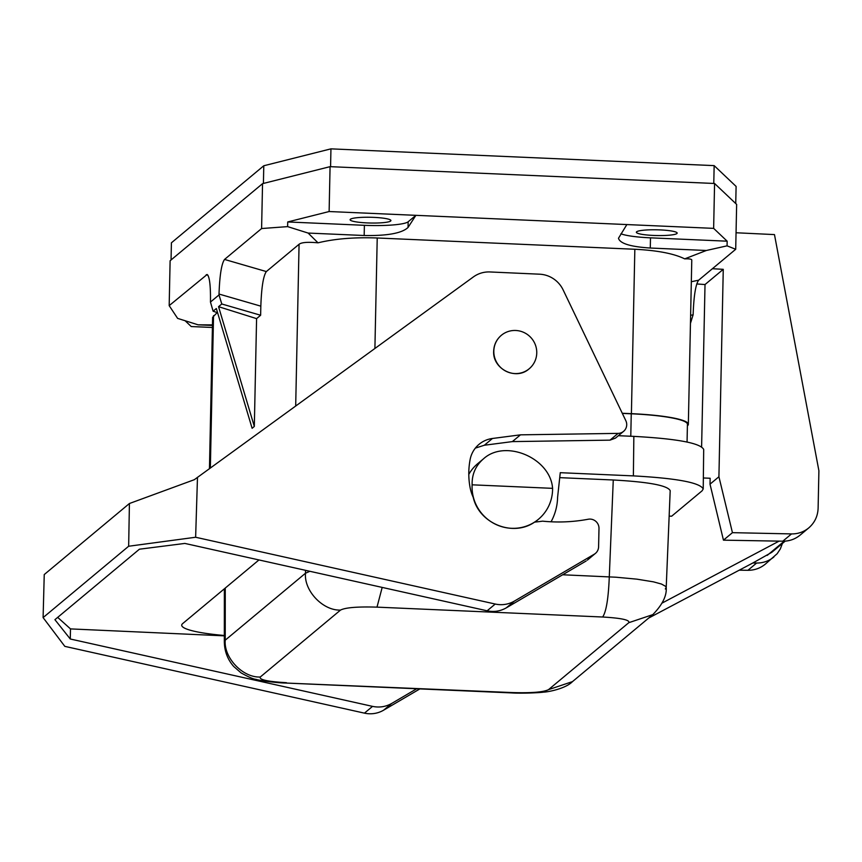 <?xml version="1.0" encoding="UTF-8"?>
<svg xmlns="http://www.w3.org/2000/svg" width="862" height="862" viewBox="0 0 862 862"><rect width="100%" height="100%" fill="white"/><g stroke="black" fill="none" stroke-linecap="round" stroke-linejoin="round"><path stroke-width="1.29" d="M408.157 221.793L408.038 227.46L415.893 215.328L408.157 221.793A38.09 5.366 1.2 0 1 364.389 225.316L287.725 221.954L329.122 211.535L330.071 166.657L714.576 183.487L736.644 204.402L735.706 249.28L727.065 245.842L727.162 241.188L650.498 237.837L650.282 248.03L706.344 250.486L684.687 258.869C689.395 258.675 691.755 259.096 691.777 260.141L688.339 424.319A68.012 9.579 1.2 0 1 687.434 425.828L687.402 425.86M212.461 325.448L198.109 324.823L177.615 318.38L169.178 305.633L170.116 260.744L262.544 183.66L330.071 166.657M262.544 183.66L261.595 228.538L287.628 226.62L308.122 233.063L364.173 235.509C387.329 235.919 401.951 233.236 408.038 227.46M287.725 221.954L287.628 226.62M714.576 183.487L713.639 228.365L727.162 241.188M330.577 166.678L330.943 148.857L263.783 165.763L171.409 242.815L171.053 259.968M263.416 183.434L263.783 165.763M713.779 183.444L714.156 165.623L330.943 148.857M735.739 203.551L736.105 186.429L714.156 165.623M690.451 323.369L693.123 314.792C693.791 295.968 695.634 284.438 698.64 280.193L735.706 249.28M373.828 217.375A20.408 2.877 -178.8 0 0 350.112 219.713A20.408 2.877 -178.8 0 0 367.19 222.913A20.408 2.877 -178.8 0 0 390.917 220.575A20.408 2.877 -178.8 0 0 373.828 217.375M329.122 211.535L713.639 228.365M622.342 413.404L631.253 413.792A67.107 9.45 1.2 0 1 687.434 424.298L687.057 442.023M308.122 233.063L318.013 242.825C334.725 238.763 354.465 237.147 377.222 237.987L634.841 249.258L631.404 413.663L622.278 413.264M631.404 413.663A68.012 9.579 1.2 0 1 688.339 424.319M493.818 351.093A21.765 21.27 -129.8 0 1 524.484 332.754A21.765 21.27 -129.8 0 1 529.225 368.742A21.765 21.27 -129.8 0 1 493.818 351.093M501.264 335.372L501.199 335.437C496.437 339.574 493.926 344.832 493.667 351.211L493.667 351.211C492.504 369.033 516.047 380.767 529.074 368.861L529.149 368.796M634.841 249.258C657.404 250.4 674.009 253.611 684.687 258.869M727.065 245.842L706.344 250.486M660.087 229.906A20.408 2.877 1.2 0 1 677.166 233.096A20.408 2.877 1.2 0 1 653.45 235.434A20.408 2.877 1.2 0 1 636.361 232.244A20.408 2.877 1.2 0 1 660.087 229.906M620.899 233.764A38.09 5.366 -178.8 0 0 650.498 237.837M626.868 224.562L618.485 238.257C619.918 243.504 630.51 246.758 650.282 248.03M209.455 468.572L212.623 317.356L217.17 312.594M212.418 327.474L191.245 326.547L185.114 320.739M261.595 228.538L224.54 259.44C221.534 263.686 219.691 275.226 219.013 294.05L219.002 294.933L210.457 302.056L213.119 311.214L217.601 312.734M169.178 305.633L207.139 274.482C209.531 276.422 210.64 285.311 210.479 301.172L210.457 302.056M218.549 306.678L256.585 318.628L260.636 315.244L221.782 303.984L218.549 306.678L254.322 426.442L256.585 318.628M219.013 294.05L260.83 306.161C261.498 287.337 263.341 275.808 266.347 271.562L299.071 244.269C301.56 242.341 307.874 241.856 318.013 242.825M260.83 306.161L260.636 315.244M254.322 426.442L252.113 428.295L216.34 308.521L213.119 311.214M219.002 294.933L221.782 303.984M198.109 324.823L212.472 324.888M551.055 521.79A54.403 53.175 50.2 0 0 557.595 497.277L560.268 472.688L633.376 475.889C676.648 478.259 699.933 482.612 703.22 488.937L703.694 449.425C700.418 443.1 677.133 438.747 633.85 436.377L618.377 435.698M662.081 603.088L779.054 541.131L723.455 540.162L710.019 484.164L710.159 478.259L703.349 477.968M703.22 488.937L702.11 490.801L671.649 516.209L669.149 516.101M562.66 574.771L616.05 577.217L636.889 579.156L653.471 581.85L661.488 584.059L665.658 586.365L666.207 587.582L670.194 490.661C667.641 485.489 648.666 481.933 613.27 479.994L559.729 477.645M652.782 614.638L628.797 622.687L548.534 689.632L572.487 681.616L652.814 614.606C662.425 604.768 666.886 595.75 666.207 587.582L665.313 588.972M548.534 689.632C543.545 692.164 531.391 693.145 512.071 692.563L285.581 683.027C278.038 683.016 259.925 680.721 255.982 679.331C253.547 679.224 248.558 677.069 241.026 672.856L233.688 666.445C227.622 659.527 224.497 651.316 224.325 641.802L225.23 640.175L225.262 588.067M305.514 570.321L305.493 573.23L309.889 571.29M723.455 540.162L732.441 532.662L791.531 533.912C798.018 533.977 803.761 531.973 808.739 527.921C814.665 522.771 817.79 516.209 818.113 508.235L818.9 470.76L774.475 234.593L736.051 232.762M782.416 543.448L780.358 548.889L777.158 553.716L765.273 564.179C760.241 568.273 754.455 570.31 747.914 570.299L739.24 570.181M785.185 541.131L771.716 552.37L752.871 562.972L756.62 563.037L747.914 570.299M773.882 556.992C768.893 561.054 763.139 563.069 756.62 563.037M648.698 618.043L752.871 562.972M791.531 533.912L782.793 541.196L779.054 541.131M782.793 541.196C789.312 541.239 795.087 539.213 800.108 535.13L808.739 527.921M710.019 484.164L718.919 476.751L732.441 532.662M718.919 476.751L723.261 269.332L712.4 268.718M723.261 269.332L705.019 284.546L701.614 446.753M705.019 284.546L696.755 283.954M468.788 474.38A40.805 39.878 -129.8 0 1 477.785 463.594L483.453 458.864C505.272 438.769 550.506 458.056 552.585 488.345A40.805 39.878 -129.8 0 1 552.585 489.681A40.805 39.878 -129.8 0 1 538.47 519.247A40.805 39.878 -129.8 0 1 495.079 524.042A40.805 39.878 -129.8 0 1 472.074 486.157A40.805 39.878 -129.8 0 1 472.128 484.821C471.859 474.305 475.63 465.652 483.453 458.864M472.128 484.821L552.585 488.345M224.325 635.844L70.501 628.904L70.275 639.001L372.546 706.377C379.366 707.799 385.756 706.808 391.736 703.424L416.702 688.76M258.966 559.944L182.669 623.592A72.548 10.236 -178.7 0 0 181.71 625.209A72.548 10.236 -178.7 0 0 224.325 635.488M57.679 617.375L70.501 628.904M512.362 441.603L520.476 434.836L618.108 433.381A9.073 8.857 50.2 0 0 623.582 431.356L615.468 438.122L609.994 440.148L512.362 441.603L484.336 445.245L475.35 448.111M595.448 553.382L587.345 560.149L594.284 554.201A9.073 8.857 50.2 0 0 598.594 546.82L598.993 528.471A9.073 8.857 50.2 0 0 588.218 519.236A163.22 159.524 50.2 0 1 542.575 521.154A170.482 166.614 50.2 0 1 534.612 522.103C512.965 537.263 479.121 523.622 473.227 497.363A42.615 41.656 50.2 0 1 469.984 487.008A75.867 74.154 50.2 0 1 470.124 459.543A27.207 26.582 -129.8 0 1 479.056 444.318A27.207 26.582 -129.8 0 1 492.45 438.478L484.336 445.245M70.275 639.001L54.92 619.681L139.418 549.202L184.856 543.426L487.127 610.802C493.948 612.225 500.337 611.233 506.317 607.839L586.182 560.968M623.582 431.356A9.073 8.857 50.2 0 0 625.812 420.645L563.112 289.869A27.207 26.582 -129.8 0 0 539.569 274.191L490.047 271.961A27.207 26.582 -129.8 0 0 473.4 276.917L194.295 479.703L129.419 503.516L44.242 574.555L43.1 617.601L64.822 646.36L364.443 713.143A27.207 26.582 50.2 0 0 383.622 710.18L419.88 688.9M129.419 503.516L128.654 546.239L43.1 617.601M197.484 477.268L195.631 537.252L128.654 546.239M195.631 537.252L495.241 604.036A27.207 26.582 50.2 0 0 514.42 601.073L594.284 554.201M520.476 434.836L492.45 438.478M364.389 225.316L364.173 235.509M631.253 413.792L630.779 436.237M374.905 348.442L377.222 237.987M690.624 315.32L693.123 314.792M691.324 281.734L698.64 280.193M213.539 315.621L210.35 467.937M295.688 405.97L299.071 244.269M224.54 259.44L266.347 271.562M206.233 274.719L207.99 275.312M613.27 479.994L609.283 576.818C608.421 598.487 606.212 611.891 602.646 617.009C621.362 618.097 630.068 619.983 628.797 622.687M286.41 682.693C267.705 681.605 258.988 679.709 260.27 677.015C242.718 677.791 223.635 657.717 225.23 640.175L305.493 573.23C303.887 590.772 322.981 610.846 340.533 610.07C345.511 607.538 357.665 606.557 376.996 607.139L602.646 617.009M376.996 607.139L382.189 587.41M512.071 692.563L511.231 692.897C521.779 693.598 540.409 692.725 543.653 692.121C547.489 692.111 565.537 688.781 572.487 681.616M285.581 683.027L511.231 692.897M340.533 610.07L260.27 677.015M784.248 541.185L767.223 555.387M633.85 436.377L633.376 475.889M383.622 710.18L391.736 703.424M618.108 433.381L609.994 440.148M487.127 610.802L495.241 604.036M364.443 713.143L372.546 706.377M506.317 607.839L514.42 601.073M224.325 641.802L224.357 588.821M538.47 519.247L535.097 522.06"/></g></svg>
